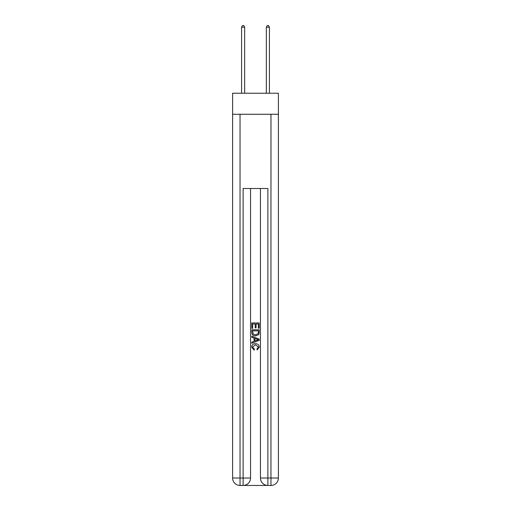<?xml version="1.0" encoding="UTF-8"?>
<svg xmlns="http://www.w3.org/2000/svg" width="511" height="511" viewBox="0 0 511 511"><rect width="100%" height="100%" fill="white"/><g stroke="black" fill="none" stroke-linecap="round" stroke-linejoin="round"><path stroke-width="0.77" d="M278.393 114.266L278.393 93.232L232.607 93.232L232.607 114.266L278.393 114.266L278.393 478.028L270.964 478.028L270.964 114.266M243.683 485.45L267.317 485.45M267.873 485.45L267.873 478.028L260.45 478.028A7.422 7.422 0 0 0 267.873 485.45L270.964 485.45L270.964 478.028L267.873 478.028L267.873 188.502L243.127 188.502L243.127 478.028L232.607 478.028L232.607 114.266M250.55 188.502L250.55 478.028A7.422 7.422 0 0 1 243.127 485.45L240.036 485.45A7.422 7.422 0 0 1 232.607 478.028M260.45 478.028L260.45 188.502M270.964 485.45A7.422 7.422 0 0 0 278.393 478.028M251.789 328.362L251.789 322.939L259.211 322.939L259.211 328.171L258.355 328.171L258.355 323.987L256.068 323.987L256.068 327.883L255.213 327.883L255.213 323.987L252.645 323.987L252.645 328.362L251.789 328.362M251.789 332.45L251.789 329.787L259.211 329.787L259.103 333.638L258.572 334.718L255.538 335.88C253.169 335.893 251.917 334.743 251.789 332.45M252.645 330.834L253.169 334.117L255.557 334.833L258.202 333.568L258.355 330.834L252.645 330.834M251.789 337.311L251.789 336.2L259.211 339.144L259.211 340.326L251.789 343.271L251.789 342.166L254.069 341.316L254.069 338.154L251.789 337.311M256.982 339.227L254.932 338.467L254.932 341.003L258.355 339.738L256.982 339.227M252.549 347.026L254.408 349.109L254.165 350.156L251.693 347.129C251.891 344.848 253.181 343.699 255.557 343.686C257.838 343.737 259.09 344.874 259.307 347.103L257.148 349.965L256.924 348.917L258.451 347.052L255.557 344.733L252.549 347.026M244.673 93.232L244.673 27.16L241.582 27.16L241.582 93.232M241.582 27.16L242.508 25.55L243.747 25.55L244.673 27.16M269.418 93.232L269.418 27.16L266.327 27.16L266.327 93.232M266.327 27.16L267.253 25.55L268.492 25.55L269.418 27.16M240.036 114.266L240.036 485.45M250.55 478.028L243.127 478.028L243.127 485.45"/></g></svg>
